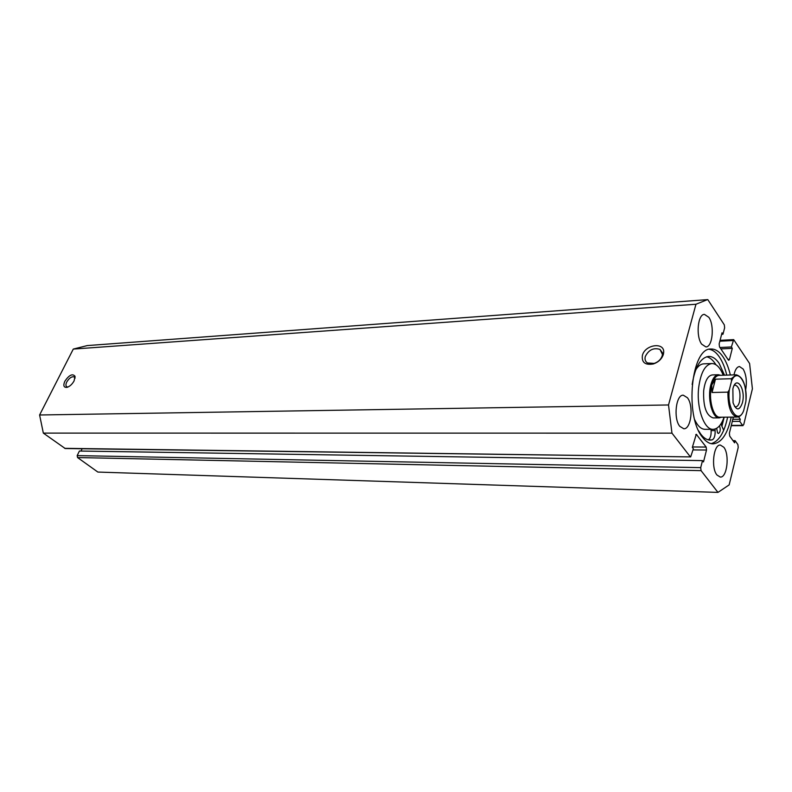 <?xml version="1.0" encoding="UTF-8"?>
<svg xmlns="http://www.w3.org/2000/svg" width="792" height="792" viewBox="0 0 792 792"><rect width="100%" height="100%" fill="white"/><g stroke="black" fill="none" stroke-linecap="round" stroke-linejoin="round"><path stroke-width="1.19" d="M742.401 402.821C739.441 410.929 736.322 410.909 733.055 402.762L732.867 388.922C736.233 374.388 746.104 389.11 742.401 402.821M734.57 406.494L735.748 406.84C737.411 406.692 738.669 404.979 739.53 401.712C740.787 392.555 739.381 387.011 735.313 385.08L734.144 385.476M719.057 375.358C715.889 375.665 713.443 378.893 711.731 385.041C708.018 398.168 713.137 417.978 719.908 417.216L737.095 417.067C730.927 415.255 727.868 406.94 727.907 392.139L712.038 392.495L711.731 385.041L715.463 379.18L731.283 378.715L736.243 374.804L719.057 375.358M720.7 375.299L718.423 374.725C715.146 375.042 712.632 378.368 710.869 384.704C707.028 398.237 712.305 418.661 719.294 417.869L721.552 417.206M727.907 392.139L729.343 389.743C726.69 408.969 738.233 425.165 743.698 410.543L745.787 401.95C748.361 383.447 737.293 366.696 731.531 381.041L731.283 378.715M743.698 410.543L742.876 412.513C741.243 415.473 739.312 416.988 737.095 417.067M736.243 374.804C743.054 376.735 746.302 385.249 745.985 400.346L745.787 401.95M729.343 389.743L731.531 381.041M712.038 392.495L715.463 379.18M719.512 425.829C720.74 429.561 720.393 432.105 718.483 433.471L717.542 432.877L716.661 428.314M715.928 364.736L715.077 363.419C712.483 359.667 709.662 357.449 706.612 356.766M724.502 375.18L719.087 363.261C715.879 358.627 712.394 356.351 708.622 356.42C700.524 357.628 695.029 366.983 692.149 384.476M698.692 430.878L700.831 434.194C703.801 438.085 706.939 440.055 710.256 440.105L712.137 439.887C714.315 438.798 715.305 435.709 715.117 430.62L715.057 429.026M720.908 423.948L723.7 430.294M708.226 439.837C710.335 438.629 711.285 435.56 711.097 430.62L711.028 429.323M718.423 374.725L712.295 374.923C707.87 375.646 704.999 380.873 703.682 390.624C703.098 406.573 706.256 415.671 713.166 417.919L719.294 417.869M694.762 419.869C697.722 426.066 701.158 429.224 705.058 429.333L713.166 429.323C717.681 429.046 721.314 424.997 724.066 417.176M723.215 375.22C720.146 367.518 716.354 363.627 711.84 363.538C705.108 364.637 700.732 372.626 698.692 387.486C696.247 407.732 704.167 430.086 713.166 429.323M721.274 424.779L722.106 421.859M711.84 363.538L703.732 363.845C700.791 364.003 698.128 366.013 695.742 369.864M716.216 416.701L716.909 416.067M642.401 355.41C645.015 344.342 665.052 341.728 663.656 352.796L663.349 354.479C661.805 358.974 658.498 362.132 653.43 363.934C645.213 365.36 641.53 362.518 642.401 355.41M662.201 355.786L662.449 354.43L659.974 349.401C653.578 347.45 648.688 349.826 645.292 356.529C644.569 359.38 645.322 361.528 647.519 362.974L654.212 363.409C658.291 361.954 660.954 359.42 662.201 355.786M64.835 381.249C69.151 374.982 72.557 373.329 75.032 376.289L74.121 380.833C72.181 384.308 69.785 386.486 66.944 387.367C63.726 387.605 63.023 385.565 64.835 381.249M75.032 378.239L74.141 376.853C71.626 376.368 69.161 378.081 66.756 381.992C65.627 384.417 65.657 386.021 66.865 386.823L68.013 387.011M709.295 349.292C712.948 349.925 716.324 352.499 719.413 357.024C722.542 361.697 724.987 367.716 726.759 375.111M727.62 417.146C724.353 432.61 718.879 441.441 711.206 443.649M731.214 417.117C727.591 434.056 721.532 442.966 713.038 443.847C709.305 443.797 705.781 441.58 702.445 437.204C684.308 415.741 691.386 347.163 711.117 349.024C715.423 348.925 719.393 351.539 723.037 356.875C726.155 361.548 728.591 367.587 730.363 374.992M724.175 417.176L721.928 426.274M722.215 421.641L721.304 424.858M723.819 447.242C729.828 454.539 727.086 477.923 720.265 477.061L716.958 475.002C710.83 467.894 713.582 444.173 720.364 445.055L723.819 447.242M733.986 374.883C735.134 369.626 736.966 366.844 739.471 366.538L743.163 369.042C746.272 374.725 747.103 381.685 745.638 389.931M687.416 397.742C693.901 405.662 691.149 429.452 683.773 428.759L679.813 426.353C673.2 418.631 675.942 394.475 683.278 395.188L687.416 397.742M708.82 317.295C714.701 325.354 712.582 347.272 705.89 346.916L701.672 344.164C695.683 336.293 697.782 314.038 704.434 314.384L708.82 317.295M64.647 448.331L690.664 456.905L65.231 448.529L43.332 433.105L39.6 414.988L73.29 349.074L87.278 345.579L707.791 299.604L724.314 324.849L724.64 327.789L722.977 334.244L721.641 334.313M733.352 417.097L729.383 433.204L729.709 436.095L734.56 442.817L735.085 440.659L737.897 444.569L738.223 447.411L729.155 484.892L717.968 492.396L97.861 472.062L77.566 457.558L77.171 455.608L700.712 467.646L701.068 470.636L77.566 457.558M690.664 456.905L693.366 448.708L692.337 447.361L696.287 434.293L706.167 447.064L706.514 450.034L703.504 461.914L702.504 460.617L79.408 451.034L77.171 455.608M82.14 448.757L81.012 451.064M690.169 456.608L671.962 433.145L668.517 404.969L695.97 304.247L707.484 299.623M702.504 460.617L700.712 467.646M717.968 492.396L701.068 470.636M738.58 416.8L740.302 419.265L739.778 421.384L742.559 425.344L743.728 424.641L752.4 388.813L749.598 363.498L733.689 339.629L731.382 346.955L732.303 348.351L729.511 359.34L728.808 360.291L728.293 359.944L719.492 346.846L719.156 343.896L722.027 332.808L722.977 334.244M43.332 433.105L671.962 433.145M668.517 404.969L39.6 414.988M73.29 349.074L695.97 304.247M732.303 348.351L720.868 348.886M731.382 346.955L719.938 347.5M739.778 421.384L732.283 421.433M740.302 419.265L732.808 419.315M735.085 440.659L732.996 440.649M715.117 430.62L711.097 430.62M712.137 439.887L708.375 439.867M727.937 359.41L729.511 359.34M733.006 340.54L719.849 341.213M706.514 450.034L693.049 449.905M692.446 446.955L706.167 447.064M696.782 434.6L695.782 434.6M731.303 425.393L742.559 425.344M711.058 407.197L712.008 407.187M710.622 385.724L711.572 385.704M662.449 354.43L663.656 352.796M74.983 377.992L75.032 376.289M663.429 354.143L659.974 349.401M743.005 425.641L731.234 425.69M733.689 339.629L720.077 340.322M67.488 387.219L66.944 387.367M654.212 363.409L653.43 363.934"/></g></svg>
